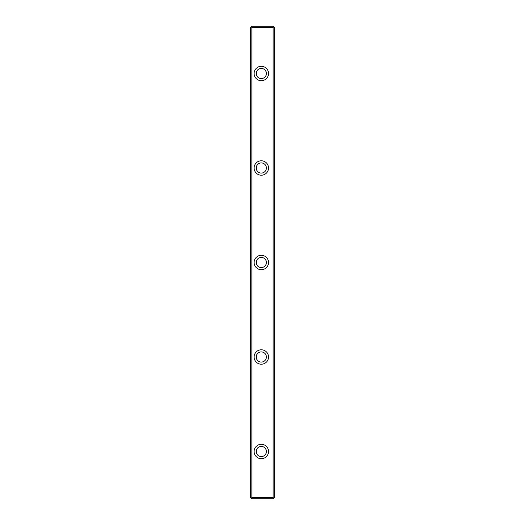 <?xml version="1.0" encoding="UTF-8"?>
<svg xmlns="http://www.w3.org/2000/svg" width="525" height="525" viewBox="0 0 525 525"><rect width="100%" height="100%" fill="white"/><g stroke="black" fill="none" stroke-linecap="round" stroke-linejoin="round"><path stroke-width="0.79" d="M251.869 27.431L251.278 26.841L251.869 26.25L273.131 26.25L274.312 27.431L274.312 497.569L273.131 498.75L251.869 498.75L251.278 498.159L251.869 497.569L273.131 497.569L273.131 27.431L251.869 27.431L251.869 497.569M251.278 498.159L250.688 497.569L250.688 27.431L251.278 26.841M254.113 168A7.206 7.206 0 0 1 264.922 161.759A7.206 7.206 0 0 1 264.922 174.241A7.206 7.206 0 0 1 254.113 168M254.113 262.5A7.206 7.206 0 0 1 264.922 256.259A7.206 7.206 0 0 1 264.922 268.741A7.206 7.206 0 0 1 254.113 262.5M254.113 357A7.206 7.206 0 0 1 264.922 350.759A7.206 7.206 0 0 1 264.922 363.241A7.206 7.206 0 0 1 254.113 357M254.113 451.5A7.206 7.206 0 0 1 264.922 445.259A7.206 7.206 0 0 1 264.922 457.741A7.206 7.206 0 0 1 254.113 451.5M254.113 73.5A7.206 7.206 0 0 1 264.922 67.259A7.206 7.206 0 0 1 264.922 79.741A7.206 7.206 0 0 1 254.113 73.5M256.239 73.5A5.079 5.079 0 0 0 263.858 77.897A5.079 5.079 0 0 0 263.858 69.103A5.079 5.079 0 0 0 256.239 73.5M256.239 168A5.079 5.079 0 0 0 263.858 172.397A5.079 5.079 0 0 0 263.858 163.603A5.079 5.079 0 0 0 256.239 168M256.239 262.5A5.079 5.079 0 0 0 263.858 266.897A5.079 5.079 0 0 0 263.858 258.103A5.079 5.079 0 0 0 256.239 262.5M256.239 357A5.079 5.079 0 0 0 263.858 361.397A5.079 5.079 0 0 0 263.858 352.603A5.079 5.079 0 0 0 256.239 357M256.239 451.5A5.079 5.079 0 0 0 263.858 455.897A5.079 5.079 0 0 0 263.858 447.103A5.079 5.079 0 0 0 256.239 451.5M273.722 26.841L273.131 27.431M273.131 497.569L273.722 498.159"/></g></svg>
